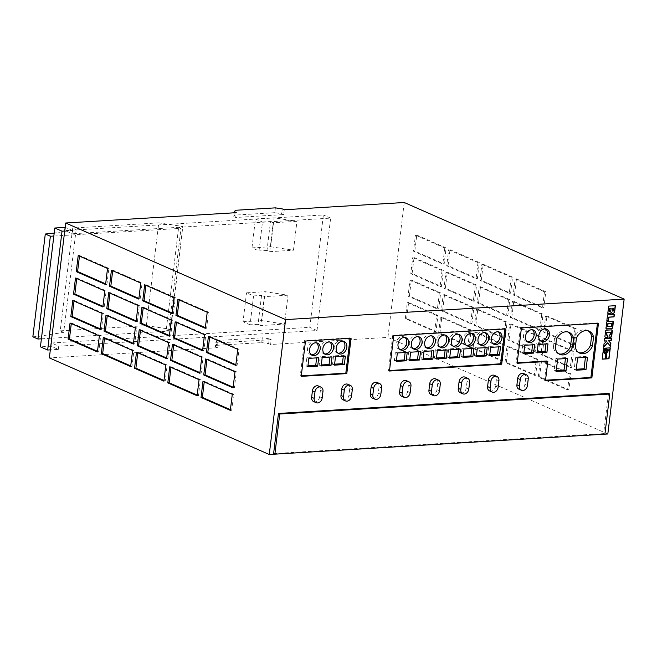 <?xml version="1.0" encoding="UTF-8"?>
<svg xmlns="http://www.w3.org/2000/svg" width="657" height="657" viewBox="0 0 657 657"><rect width="100%" height="100%" fill="white"/><g stroke="black" fill="none" stroke-linecap="round" stroke-linejoin="round"><path stroke-width="0.49" stroke-dasharray="3.29 2.46" d="M606.247 349.811A1.593 1.224 113.7 0 0 604.966 352.727M404.991 337.476A6.66 5.108 113.7 0 0 404.08 336.91A6.66 5.108 113.7 0 0 402.174 336.581A6.66 5.108 113.7 0 0 396.302 342.125A6.66 5.108 113.7 0 0 398.725 349.105A6.66 5.108 113.7 0 0 399.76 349.401M418.32 336.671A6.66 5.108 113.7 0 0 417.409 336.105A6.66 5.108 113.7 0 0 415.503 335.776A6.66 5.108 113.7 0 0 409.631 341.32A6.66 5.108 113.7 0 0 412.054 348.292A6.66 5.108 113.7 0 0 413.089 348.588M431.649 335.867A6.66 5.108 113.7 0 0 430.737 335.3A6.66 5.108 113.7 0 0 428.832 334.971A6.66 5.108 113.7 0 0 422.96 340.515A6.66 5.108 113.7 0 0 425.383 347.487A6.66 5.108 113.7 0 0 426.418 347.783M444.978 335.054A6.66 5.108 113.7 0 0 444.066 334.495A6.66 5.108 113.7 0 0 442.161 334.167A6.66 5.108 113.7 0 0 436.297 339.702A6.66 5.108 113.7 0 0 438.712 346.682A6.66 5.108 113.7 0 0 439.747 346.978M498.302 331.826A6.66 5.108 113.7 0 0 497.382 331.268A6.66 5.108 113.7 0 0 495.477 330.939A6.66 5.108 113.7 0 0 489.613 336.474A6.66 5.108 113.7 0 0 492.027 343.455A6.66 5.108 113.7 0 0 493.062 343.751M484.973 332.631A6.66 5.108 113.7 0 0 484.053 332.072A6.66 5.108 113.7 0 0 482.148 331.744A6.66 5.108 113.7 0 0 476.284 337.287A6.66 5.108 113.7 0 0 478.698 344.26A6.66 5.108 113.7 0 0 479.733 344.555M471.644 333.444A6.66 5.108 113.7 0 0 470.724 332.877A6.66 5.108 113.7 0 0 468.819 332.549A6.66 5.108 113.7 0 0 462.955 338.092A6.66 5.108 113.7 0 0 465.37 345.065A6.66 5.108 113.7 0 0 466.404 345.36M458.315 334.249A6.66 5.108 113.7 0 0 457.395 333.682A6.66 5.108 113.7 0 0 455.49 333.354A6.66 5.108 113.7 0 0 449.626 338.897A6.66 5.108 113.7 0 0 452.041 345.878A6.66 5.108 113.7 0 0 453.075 346.173M343.151 341.221A6.66 5.108 113.7 0 0 342.231 340.655A6.66 5.108 113.7 0 0 340.326 340.326A6.66 5.108 113.7 0 0 334.462 345.869A6.66 5.108 113.7 0 0 336.877 352.85A6.66 5.108 113.7 0 0 337.912 353.137M329.822 342.026A6.66 5.108 113.7 0 0 328.902 341.459A6.66 5.108 113.7 0 0 326.997 341.131A6.66 5.108 113.7 0 0 321.133 346.674A6.66 5.108 113.7 0 0 323.548 353.655A6.66 5.108 113.7 0 0 324.583 353.951M316.485 342.831A6.66 5.108 113.7 0 0 315.574 342.272A6.66 5.108 113.7 0 0 313.668 341.944A6.66 5.108 113.7 0 0 307.796 347.487A6.66 5.108 113.7 0 0 310.219 354.46A6.66 5.108 113.7 0 0 311.254 354.755M545.753 328.952A6.66 5.108 113.7 0 0 544.834 328.393A6.66 5.108 113.7 0 0 542.928 328.065A6.66 5.108 113.7 0 0 537.065 333.608A6.66 5.108 113.7 0 0 539.479 340.581A6.66 5.108 113.7 0 0 540.514 340.876M532.425 329.765A6.66 5.108 113.7 0 0 531.505 329.198A6.66 5.108 113.7 0 0 529.599 328.87A6.66 5.108 113.7 0 0 523.736 334.413A6.66 5.108 113.7 0 0 526.15 341.385A6.66 5.108 113.7 0 0 527.185 341.681M273.608 453.593L603.635 433.62L608.497 393.469M518.915 389.158A4.993 3.827 113.7 0 0 524.918 384.337L525.699 377.915A4.993 3.827 113.7 0 0 523.703 373.587M489.588 390.931A4.993 3.827 113.7 0 0 495.592 386.119L496.372 379.689A4.993 3.827 113.7 0 0 494.384 375.361M460.261 392.705A4.993 3.827 113.7 0 0 466.273 387.893L467.045 381.471A4.993 3.827 113.7 0 0 465.057 377.134M430.943 394.479A4.993 3.827 113.7 0 0 436.946 389.667L437.726 383.245A4.993 3.827 113.7 0 0 435.731 378.917M401.616 396.253A4.993 3.827 113.7 0 0 407.619 391.441L408.399 385.018A4.993 3.827 113.7 0 0 406.412 380.69M372.289 398.027A4.993 3.827 113.7 0 0 378.301 393.215L379.073 386.792A4.993 3.827 113.7 0 0 377.085 382.464M342.97 399.809A4.993 3.827 113.7 0 0 348.974 394.988L349.754 388.566A4.993 3.827 113.7 0 0 347.758 384.238M313.644 401.583A4.993 3.827 113.7 0 0 319.647 396.771L320.427 390.34A4.993 3.827 113.7 0 0 318.44 386.012M284.276 209.764L283.693 214.584L235.707 217.492L236.29 212.671M404.236 202.504L387.917 337.402L270.618 344.498L271.201 339.685L217.886 342.913L217.303 347.725L49.357 357.893M58.325 349.384L58.711 346.165L51.476 342.995L51.09 346.206L58.325 349.384L50.326 349.869M58.711 346.165L317.027 330.528L330.635 218.116L72.311 233.761L72.705 230.541L64.706 231.026M516.459 278.864L545.778 291.741L543.84 307.796L514.513 294.919L516.459 278.864L515.129 278.938L544.448 291.823L545.778 291.741M447.277 272.146L476.596 285.031L474.658 301.087L445.331 288.209L447.277 272.146L445.947 272.228L475.266 285.105L476.596 285.031M480.505 286.748L509.832 299.625L507.886 315.688L478.567 302.803L480.505 286.748L479.175 286.83L508.493 299.707L509.832 299.625M477.787 309.225L507.105 322.111L505.167 338.166L475.84 325.289L477.787 309.225L476.456 309.307L505.775 322.193L507.105 322.111M414.05 257.552L443.368 270.429L441.422 286.493L412.103 273.608L414.05 257.552L412.711 257.634L442.038 270.512L443.368 270.429M411.323 280.03L440.65 292.915L438.704 308.971L409.385 296.093L411.323 280.03L409.993 280.112L439.311 292.997L440.65 292.915M444.559 294.632L473.878 307.509L471.931 323.572L442.613 310.687L444.559 294.632L443.22 294.714L472.547 307.591L473.878 307.509M449.996 249.668L479.323 262.545L477.376 278.601L448.058 265.724L449.996 249.668L448.665 249.75L477.984 262.628L479.323 262.545M539.586 376.962L541.532 360.907L570.851 373.784L568.905 389.847L539.586 376.962L538.255 377.044L540.194 360.989L541.532 360.907M506.358 362.368L508.296 346.305L537.623 359.19L535.677 375.246L506.358 362.368L505.019 362.45L506.966 346.387L508.296 346.305M511.023 323.827L540.341 336.704L538.395 352.768L509.076 339.883L511.023 323.827L509.684 323.909L539.011 336.786L540.341 336.704M473.122 347.767L475.068 331.711L504.387 344.588L502.449 360.652L473.122 347.767L471.792 347.849L473.73 331.793L475.068 331.711M483.232 264.262L512.55 277.147L510.604 293.203L481.285 280.325L483.232 264.262L481.893 264.344L511.22 277.221L512.55 277.147M416.768 235.066L446.087 247.952L444.148 264.007L414.822 251.13L416.768 235.066L415.438 235.149L444.756 248.026L446.087 247.952M544.251 338.421L573.569 351.306L571.631 367.362L542.304 354.484L544.251 338.421L542.92 338.503L572.239 351.38L573.569 351.306M546.969 315.943L576.296 328.82L574.349 344.876L545.031 331.999L546.969 315.943L545.639 316.025L574.957 328.902L576.296 328.82M439.894 333.173L441.833 317.109L471.159 329.995L469.213 346.05L439.894 333.173L438.556 333.255L440.502 317.191L441.833 317.109M513.741 301.341L543.06 314.227L541.122 330.282L511.795 317.405L513.741 301.341L512.403 301.423L541.729 314.301L543.06 314.227M406.658 318.571L408.605 302.516L437.923 315.393L435.985 331.457L406.658 318.571L405.328 318.653L407.274 302.598L408.605 302.516M607.824 433.998L387.917 337.402M215.348 346.871L216.416 345.336L216.999 340.523L215.931 342.051L215.348 346.871L217.303 347.725M216.999 340.523L262.315 337.78L261.732 342.593L216.416 345.336M261.732 342.593L268.664 343.644L270.618 344.498M270.495 221.557L273.23 222.764L269.731 251.664L266.997 250.465L270.495 221.557L262.496 222.041L258.998 250.949L251.968 247.861L255.458 218.953L262.496 222.041M266.997 250.465L258.998 250.949M251.968 247.861L270.627 246.728L274.125 217.82L255.458 218.953M270.627 246.728L293.457 250.235L296.956 221.327L274.125 217.82M32.85 336.795L38.18 336.474L50.622 233.695M38.18 336.474L63.704 332.36L76.138 229.58L54.186 233.12M63.704 332.36L60.239 330.841L72.672 228.061L76.138 229.58M60.239 330.841L146.347 325.626L158.78 222.854L72.672 228.061M146.347 325.626L170.368 329.256L182.81 226.476L158.78 222.854M170.368 329.256L170.763 329.428L182.81 226.476M170.763 329.428L166.213 330.093L178.647 227.314L183.196 226.649M178.647 227.314L180.995 228.349L53.833 236.044M41.399 338.823L168.562 331.12L180.995 228.349M168.562 331.12L166.213 330.093M260.796 325.535L258.061 324.336L261.56 295.428L264.295 296.635L260.796 325.535L284.522 324.098L288.021 295.198L265.182 291.692L246.523 292.825L253.561 295.913L261.56 295.428M258.061 324.336L250.062 324.821L253.561 295.913M250.062 324.821L243.024 321.733L246.523 292.825M243.024 321.733L261.683 320.6L265.182 291.692M261.683 320.6L284.522 324.098M296.956 221.327L273.23 222.764M269.731 251.664L293.457 250.235M51.476 342.995L309.8 327.35L323.4 214.946L65.084 230.582L72.311 233.761M51.09 346.206L40.43 346.847M72.705 230.541L65.15 227.388M65.47 227.371L65.084 230.582M288.021 295.198L264.295 296.635M330.635 218.116L323.4 214.946M317.027 330.528L309.8 327.35M215.931 342.051L217.886 342.913M268.664 343.644L269.247 338.823L271.201 339.685M269.247 338.823L262.315 337.78M275.39 207.858L274.807 212.679L281.738 213.722L283.693 214.584M281.738 213.722L282.321 208.91M274.807 212.679L234.82 215.102L235.403 210.281M234.22 212.794L233.752 216.629L235.707 217.492M233.752 216.629L234.82 215.102M604.908 434.17L603.635 433.62M504.921 328.96L504.987 328.467L392.755 335.259L393.732 335.694M504.987 328.467L505.964 328.894M392.755 335.259L388.476 370.589L389.511 370.532M388.476 370.589L389.453 371.024M350.041 338.339L350.099 337.846L304.511 340.605L305.489 341.032M350.099 337.846L351.076 338.273M304.511 340.605L300.241 375.935L301.276 375.87M300.241 375.935L301.218 376.362M597.427 323.359L597.484 322.866L520.443 327.531L521.42 327.958M597.484 322.866L598.461 323.293M546.829 361.005L544.497 380.28L545.532 380.214M544.497 380.28L545.474 380.707M520.443 327.531L516.172 362.861L517.207 362.795M516.172 362.861L517.149 363.288M532.572 344.81L532.687 343.825L522.824 344.424L521.806 352.825L523.884 352.702M521.806 352.825L523.76 353.688M522.824 344.424L524.779 345.286M532.687 343.825L534.642 344.687M565.431 358.607L565.554 357.622L567.508 358.476M565.554 357.622L555.691 358.213L554.196 370.581L556.265 370.458M554.196 370.581L556.151 371.443M555.691 358.213L557.645 359.075M568.108 332.015A11.481 8.812 113.7 0 0 567.163 331.506A11.481 8.812 113.7 0 0 554.483 338.478L556.438 339.332M554.483 338.478L553.383 347.561L555.337 348.424M553.383 347.561A11.481 8.812 113.7 0 0 557.809 353.499A11.481 8.812 113.7 0 0 558.82 353.852M545.901 344.005L546.016 343.02L536.153 343.619L535.135 352.021L537.212 351.897M535.135 352.021L537.089 352.883M536.153 343.619L538.108 344.473M546.016 343.02L547.971 343.882M585.428 357.392L585.551 356.406L575.68 357.006L574.185 369.374L576.14 370.228M575.68 357.006L577.643 357.868M585.551 356.406L587.506 357.268M574.185 369.374L576.263 369.242M588.105 330.8A11.481 8.812 113.7 0 0 587.161 330.299A11.481 8.812 113.7 0 0 574.473 337.263L573.372 346.354L575.327 347.208M573.372 346.354A11.481 8.812 113.7 0 0 577.807 352.283A11.481 8.812 113.7 0 0 578.817 352.637M574.473 337.263L576.427 338.125M316.641 357.884L316.756 356.899L306.893 357.498L305.875 365.9L307.952 365.777M305.875 365.9L307.829 366.754M306.893 357.498L308.847 358.352M316.756 356.899L318.711 357.761M343.299 356.266L343.414 355.289L333.551 355.88L332.532 364.282L334.61 364.159M332.532 364.282L334.487 365.144M333.551 355.88L335.505 356.743M343.414 355.289L345.368 356.143M405.139 352.522L405.262 351.544L395.399 352.136L394.381 360.545L396.458 360.414M394.381 360.545L396.335 361.399M395.399 352.136L397.354 352.998M405.262 351.544L407.217 352.398M418.468 351.717L418.591 350.731L408.728 351.331L407.71 359.732L409.787 359.609M407.71 359.732L409.664 360.594M408.728 351.331L410.682 352.193M418.591 350.731L420.546 351.594M445.134 350.107L445.249 349.122L435.386 349.721L434.367 358.122L436.445 357.991M434.367 358.122L436.322 358.977M435.386 349.721L437.34 350.575M445.249 349.122L447.203 349.976M431.805 350.912L431.92 349.926L422.057 350.526L421.038 358.927L423.116 358.804M421.038 358.927L422.993 359.79M422.057 350.526L424.011 351.38M431.92 349.926L433.875 350.789M498.449 346.88L498.564 345.894L488.701 346.494L487.683 354.895L489.761 354.764M487.683 354.895L489.637 355.749M488.701 346.494L490.656 347.348M498.564 345.894L500.519 346.748M485.121 347.684L485.236 346.699L475.372 347.298L474.354 355.7L476.432 355.577M474.354 355.7L476.309 356.562M475.372 347.298L477.327 348.153M485.236 346.699L487.19 347.561M471.792 348.489L471.907 347.504L462.043 348.103L461.025 356.505L463.103 356.381M461.025 356.505L462.98 357.367M462.043 348.103L463.998 348.966M471.907 347.504L473.861 348.366M329.97 357.08L330.085 356.094L320.222 356.685L319.203 365.095L321.281 364.964M319.203 365.095L321.158 365.949M320.222 356.685L322.176 357.548M330.085 356.094L332.04 356.948M458.463 349.294L458.578 348.317L448.715 348.908L447.696 357.318L449.774 357.186M447.696 357.318L449.651 358.172M448.715 348.908L450.669 349.77M458.578 348.317L460.532 349.171M610.443 332.22L610.131 334.791L609.064 334.856L608.973 337.279M607.528 335.054L606.46 335.013M611.93 329.855L605.606 330.455L604.719 336.556L605.187 337.476M609.786 350.526L607.585 351.06L606.69 353.244M606.493 353.162L606.041 353.466L606.534 358.812M612.997 321.002L606.674 321.602L605.746 328.106L606.206 329.001M605.968 328.894L606.378 329.083M607.487 326.545L611.158 326.324L611.511 323.367M614.147 314.481L607.553 314.884M607.355 314.793L606.854 320.616M604.81 352.004L606.033 351.93L606.214 350.452M611.109 312.247L611.839 313.381M615.207 305.702L608.415 306.014L607.594 313.126L608.234 313.767M612.102 310.999L613.08 310.95L613.424 308.125M609.277 311.237L610.558 311.065L610.936 308.273M606.772 340.802L604.046 343.808M611.273 338.224L604.481 338.536L604.399 340.95M607.438 342.74L610.312 346.14M603.857 343.726L603.676 346.896M606.575 348.875L607.199 349.261M605.253 353.803L604.383 353.548M610.107 347.865L603.315 348.177L602.198 359.075M607.002 349.171L607.684 350.091M407.274 302.598L436.593 315.475L434.647 331.539L405.328 318.653M434.647 331.539L435.985 331.457M436.593 315.475L437.923 315.393M541.729 314.301L539.783 330.364L510.464 317.479L512.403 301.423M510.464 317.479L511.795 317.405M539.783 330.364L541.122 330.282M440.502 317.191L469.821 330.077L467.883 346.132L438.556 333.255M467.883 346.132L469.213 346.05M469.821 330.077L471.159 329.995M574.957 328.902L573.019 344.958L543.692 332.081L545.639 316.025M543.692 332.081L545.031 331.999M573.019 344.958L574.349 344.876M572.239 351.38L570.292 367.444L540.974 354.566L542.92 338.503M540.974 354.566L542.304 354.484M570.292 367.444L571.631 367.362M444.756 248.026L442.81 264.089L413.491 251.204L415.438 235.149M413.491 251.204L414.822 251.13M442.81 264.089L444.148 264.007M511.22 277.221L509.274 293.285L479.955 280.399L481.893 264.344M479.955 280.399L481.285 280.325M509.274 293.285L510.604 293.203M473.73 331.793L503.057 344.67L501.11 360.734L471.792 347.849M501.11 360.734L502.449 360.652M503.057 344.67L504.387 344.588M539.011 336.786L537.065 352.842L507.746 339.965L509.684 323.909M507.746 339.965L509.076 339.883M537.065 352.842L538.395 352.768M506.966 346.387L536.284 359.272L534.346 375.328L505.019 362.45M534.346 375.328L535.677 375.246M536.284 359.272L537.623 359.19M540.194 360.989L569.52 373.866L567.574 389.921L538.255 377.044M567.574 389.921L568.905 389.847M569.52 373.866L570.851 373.784M477.984 262.628L476.046 278.683L446.719 265.806L448.665 249.75M446.719 265.806L448.058 265.724M476.046 278.683L477.376 278.601M472.547 307.591L470.601 323.646L441.282 310.769L443.22 294.714M441.282 310.769L442.613 310.687M470.601 323.646L471.931 323.572M439.311 292.997L437.373 309.053L408.046 296.176L409.993 280.112M408.046 296.176L409.385 296.093M437.373 309.053L438.704 308.971M442.038 270.512L440.091 286.567L410.773 273.69L412.711 257.634M410.773 273.69L412.103 273.608M440.091 286.567L441.422 286.493M505.775 322.193L503.837 338.248L474.51 325.371L476.456 309.307M474.51 325.371L475.84 325.289M503.837 338.248L505.167 338.166M508.493 299.707L506.555 315.762L477.228 302.885L479.175 286.83M477.228 302.885L478.567 302.803M506.555 315.762L507.886 315.688M475.266 285.105L473.319 301.169L444.001 288.292L445.947 272.228M444.001 288.292L445.331 288.209M473.319 301.169L474.658 301.087M544.448 291.823L542.51 307.878L513.183 295.001L515.129 278.938M513.183 295.001L514.513 294.919M542.51 307.878L543.84 307.796M163.963 380.51L165.219 381.06L167.157 365.005L137.839 352.127L137.765 352.76M137.839 352.127L136.508 352.209M167.157 365.005L165.827 365.087M165.219 381.06L163.889 381.142M130.727 365.916L131.983 366.466L133.929 350.411L104.611 337.526L104.529 338.158M104.611 337.526L103.272 337.608M133.929 350.411L132.599 350.485M131.983 366.466L130.653 366.549M202.635 350.148L203.892 350.698L205.83 334.635L176.511 321.758L175.181 321.84M205.83 334.635L204.499 334.717M203.892 350.698L202.561 350.781M176.511 321.758L176.437 322.39M166.681 358.032L167.937 358.582L169.884 342.519L140.557 329.642L139.227 329.724M169.884 342.519L168.545 342.601M167.937 358.582L166.607 358.665M140.557 329.642L140.483 330.274M105.662 283.873L106.919 284.424L105.588 284.506M106.919 284.424L108.857 268.36L79.538 255.483L79.464 256.115M79.538 255.483L78.208 255.565M108.857 268.36L107.526 268.442M230.426 409.705L231.683 410.255L233.621 394.2L204.302 381.323L204.228 381.955M204.302 381.323L202.972 381.397M233.621 394.2L232.291 394.282M231.683 410.255L230.344 410.338M233.145 387.228L234.401 387.778L236.348 371.714L207.021 358.837L205.69 358.919M236.348 371.714L235.009 371.796M234.401 387.778L233.071 387.86M207.021 358.837L206.947 359.469M172.126 313.069L173.382 313.619L175.32 297.555L146.002 284.678L144.671 284.76M175.32 297.555L173.99 297.637M173.382 313.619L172.044 313.701M146.002 284.678L145.928 285.31M199.917 372.626L201.173 373.176L203.112 357.121L173.793 344.243L172.454 344.317M203.112 357.121L201.781 357.203M201.173 373.176L199.835 373.258M173.793 344.243L173.711 344.876M197.19 395.112L198.447 395.662L200.393 379.606L171.075 366.721L170.992 367.353M171.075 366.721L169.736 366.803M200.393 379.606L199.063 379.68M198.447 395.662L197.116 395.744M97.499 351.314L98.755 351.873L100.702 335.809L71.375 322.932L71.301 323.564M71.375 322.932L70.044 323.014M100.702 335.809L99.363 335.891M98.755 351.873L97.425 351.947M102.944 306.351L104.2 306.901L102.862 306.983M104.2 306.901L106.138 290.846L76.82 277.968L76.746 278.601M76.82 277.968L75.489 278.042M106.138 290.846L104.808 290.928M133.453 343.43L134.71 343.981L136.648 327.925L107.329 315.048L105.999 315.122M136.648 327.925L135.317 328.007M134.71 343.981L133.371 344.063M107.329 315.048L107.255 315.68M100.217 328.837L101.474 329.387L103.42 313.332L74.101 300.446L72.763 300.528M103.42 313.332L102.09 313.405M101.474 329.387L100.143 329.469M74.101 300.446L74.019 301.078M138.89 298.467L140.146 299.017L138.816 299.099M140.146 299.017L142.093 282.962L112.774 270.076L112.692 270.717M112.774 270.076L111.435 270.158M142.093 282.962L140.762 283.044M235.863 364.742L237.12 365.292L239.066 349.237L209.747 336.351L208.409 336.433M239.066 349.237L237.735 349.319M237.12 365.292L235.789 365.374M209.747 336.351L209.665 336.992M169.399 335.546L170.656 336.097L172.602 320.041L143.283 307.164L141.945 307.238M172.602 320.041L171.272 320.123M170.656 336.097L169.325 336.179M143.283 307.164L143.201 307.796M136.171 320.953L137.428 321.503L136.098 321.585M137.428 321.503L139.374 305.439L110.047 292.562L109.974 293.194M110.047 292.562L108.717 292.644M139.374 305.439L138.036 305.521M205.354 327.662L206.61 328.213L208.556 312.157L179.23 299.272L177.899 299.354M208.556 312.157L207.218 312.239M206.61 328.213L205.28 328.295M179.23 299.272L179.156 299.904M528.236 379.032L525.699 377.915M527.464 385.454L524.918 384.337M498.918 380.805L496.372 379.689M498.137 387.236L495.592 386.119M469.591 382.588L467.045 381.471M468.811 389.01L466.273 387.893M440.264 384.361L437.726 383.245M439.492 390.784L436.946 389.667M410.945 386.135L408.399 385.018M410.165 392.558L407.619 391.441M381.618 387.909L379.073 386.792M380.838 394.331L378.301 393.215M352.292 389.683L349.754 388.566M351.52 396.105L348.974 394.988M322.973 391.457L320.427 390.34M322.193 397.879L319.647 396.771M398.725 349.105L400.68 349.959M412.054 348.292L414.009 349.154M425.383 347.487L427.337 348.35M438.712 346.682L440.666 347.537M492.027 343.455L493.982 344.309M478.698 344.26L480.653 345.122M465.37 345.065L467.324 345.927M452.041 345.878L453.995 346.732M336.877 352.85L338.831 353.704M323.548 353.655L325.502 354.509M310.219 354.46L312.174 355.322M539.479 340.581L541.434 341.443M526.15 341.385L528.105 342.248M531.505 329.198L533.459 330.06M544.834 328.393L546.788 329.247M567.163 331.506L569.118 332.368M557.809 353.499L559.764 354.353M577.807 352.283L579.761 353.146M587.161 330.299L589.115 331.153M315.574 342.272L317.528 343.126M328.902 341.459L330.857 342.322M342.231 340.655L344.186 341.517M457.395 333.682L459.35 334.544M470.724 332.877L472.679 333.74M484.053 332.072L486.008 332.927M497.382 331.268L499.336 332.122M444.066 334.495L446.021 335.349M430.737 335.3L432.692 336.154M417.409 336.105L419.363 336.967M404.08 336.91L406.034 337.772"/><path stroke-width="0.99" d="M605.894 349.77A1.593 1.224 113.7 0 0 605.516 352.85A1.593 1.224 113.7 0 0 605.894 349.77M604.966 352.727A1.593 1.224 113.7 0 0 606.247 349.811M404.129 337.443A6.66 5.108 113.7 0 0 398.257 342.987A6.66 5.108 113.7 0 0 400.68 349.959A6.66 5.108 113.7 0 0 402.577 350.288A6.66 5.108 113.7 0 0 408.449 344.744A6.66 5.108 113.7 0 0 406.034 337.772A6.66 5.108 113.7 0 0 404.129 337.443M399.76 349.401A6.66 5.108 113.7 0 0 400.622 349.434A6.66 5.108 113.7 0 0 406.281 344.555A6.66 5.108 113.7 0 0 404.991 337.476M417.458 336.639A6.66 5.108 113.7 0 0 411.586 342.182A6.66 5.108 113.7 0 0 414.009 349.154A6.66 5.108 113.7 0 0 415.906 349.483A6.66 5.108 113.7 0 0 421.778 343.94A6.66 5.108 113.7 0 0 419.363 336.967A6.66 5.108 113.7 0 0 417.458 336.639M413.089 348.588A6.66 5.108 113.7 0 0 413.951 348.621A6.66 5.108 113.7 0 0 419.609 343.742A6.66 5.108 113.7 0 0 418.32 336.671M430.787 335.826A6.66 5.108 113.7 0 0 424.923 341.369A6.66 5.108 113.7 0 0 427.337 348.35A6.66 5.108 113.7 0 0 429.235 348.678A6.66 5.108 113.7 0 0 435.106 343.135A6.66 5.108 113.7 0 0 432.692 336.154A6.66 5.108 113.7 0 0 430.787 335.826M426.418 347.783A6.66 5.108 113.7 0 0 427.28 347.816A6.66 5.108 113.7 0 0 432.938 342.938A6.66 5.108 113.7 0 0 431.649 335.867M444.116 335.021A6.66 5.108 113.7 0 0 438.252 340.564A6.66 5.108 113.7 0 0 440.666 347.537A6.66 5.108 113.7 0 0 442.563 347.865A6.66 5.108 113.7 0 0 448.435 342.33A6.66 5.108 113.7 0 0 446.021 335.349A6.66 5.108 113.7 0 0 444.116 335.021M439.747 346.978A6.66 5.108 113.7 0 0 440.609 347.011A6.66 5.108 113.7 0 0 446.267 342.133A6.66 5.108 113.7 0 0 444.978 335.054M497.431 331.793A6.66 5.108 113.7 0 0 491.567 337.337A6.66 5.108 113.7 0 0 493.982 344.309A6.66 5.108 113.7 0 0 495.879 344.638A6.66 5.108 113.7 0 0 501.751 339.102A6.66 5.108 113.7 0 0 499.336 332.122A6.66 5.108 113.7 0 0 497.431 331.793M493.062 343.751A6.66 5.108 113.7 0 0 493.924 343.783A6.66 5.108 113.7 0 0 499.583 338.905A6.66 5.108 113.7 0 0 498.302 331.826M484.102 332.598A6.66 5.108 113.7 0 0 478.239 338.141A6.66 5.108 113.7 0 0 480.653 345.122A6.66 5.108 113.7 0 0 482.55 345.451A6.66 5.108 113.7 0 0 488.422 339.907A6.66 5.108 113.7 0 0 486.008 332.927A6.66 5.108 113.7 0 0 484.102 332.598M479.733 344.555A6.66 5.108 113.7 0 0 480.596 344.588A6.66 5.108 113.7 0 0 486.254 339.71A6.66 5.108 113.7 0 0 484.973 332.631M470.773 333.411A6.66 5.108 113.7 0 0 464.91 338.946A6.66 5.108 113.7 0 0 467.324 345.927A6.66 5.108 113.7 0 0 469.221 346.255A6.66 5.108 113.7 0 0 475.093 340.712A6.66 5.108 113.7 0 0 472.679 333.74A6.66 5.108 113.7 0 0 470.773 333.411M466.404 345.36A6.66 5.108 113.7 0 0 467.267 345.393A6.66 5.108 113.7 0 0 472.925 340.515A6.66 5.108 113.7 0 0 471.644 333.444M457.444 334.216A6.66 5.108 113.7 0 0 451.581 339.759A6.66 5.108 113.7 0 0 453.995 346.732A6.66 5.108 113.7 0 0 455.892 347.06A6.66 5.108 113.7 0 0 461.764 341.517A6.66 5.108 113.7 0 0 459.35 334.544A6.66 5.108 113.7 0 0 457.444 334.216M453.075 346.173A6.66 5.108 113.7 0 0 453.938 346.206A6.66 5.108 113.7 0 0 459.596 341.328A6.66 5.108 113.7 0 0 458.315 334.249M342.281 341.188A6.66 5.108 113.7 0 0 336.417 346.732A6.66 5.108 113.7 0 0 338.831 353.704A6.66 5.108 113.7 0 0 340.728 354.033A6.66 5.108 113.7 0 0 346.6 348.489A6.66 5.108 113.7 0 0 344.186 341.517A6.66 5.108 113.7 0 0 342.281 341.188M337.912 353.137A6.66 5.108 113.7 0 0 338.774 353.179A6.66 5.108 113.7 0 0 344.432 348.3A6.66 5.108 113.7 0 0 343.151 341.221M328.952 341.993A6.66 5.108 113.7 0 0 323.088 347.537A6.66 5.108 113.7 0 0 325.502 354.509A6.66 5.108 113.7 0 0 327.4 354.837A6.66 5.108 113.7 0 0 333.271 349.294A6.66 5.108 113.7 0 0 330.857 342.322A6.66 5.108 113.7 0 0 328.952 341.993M324.583 353.951A6.66 5.108 113.7 0 0 325.445 353.983A6.66 5.108 113.7 0 0 331.103 349.105A6.66 5.108 113.7 0 0 329.822 342.026M315.623 342.798A6.66 5.108 113.7 0 0 309.759 348.341A6.66 5.108 113.7 0 0 312.174 355.322A6.66 5.108 113.7 0 0 314.071 355.651A6.66 5.108 113.7 0 0 319.943 350.107A6.66 5.108 113.7 0 0 317.528 343.126A6.66 5.108 113.7 0 0 315.623 342.798M311.254 354.755A6.66 5.108 113.7 0 0 312.116 354.788A6.66 5.108 113.7 0 0 317.774 349.91A6.66 5.108 113.7 0 0 316.485 342.831M578.817 352.637A11.481 8.812 113.7 0 0 581.084 352.85A11.481 8.812 113.7 0 0 590.487 345.319L592.442 346.173L593.542 337.09A11.481 8.812 113.7 0 0 589.115 331.153A11.481 8.812 113.7 0 0 576.427 338.125L575.327 347.208A11.481 8.812 113.7 0 0 579.761 353.146A11.481 8.812 113.7 0 0 583.038 353.712A11.481 8.812 113.7 0 0 592.442 346.173M558.82 353.852A11.481 8.812 113.7 0 0 561.086 354.066A11.481 8.812 113.7 0 0 570.498 346.526L572.452 347.381L573.553 338.298A11.481 8.812 113.7 0 0 569.118 332.368A11.481 8.812 113.7 0 0 556.438 339.332L555.337 348.424A11.481 8.812 113.7 0 0 559.764 354.353A11.481 8.812 113.7 0 0 563.041 354.92A11.481 8.812 113.7 0 0 572.452 347.381M544.883 328.919A6.66 5.108 113.7 0 0 539.019 334.462A6.66 5.108 113.7 0 0 541.434 341.443A6.66 5.108 113.7 0 0 543.331 341.771A6.66 5.108 113.7 0 0 549.203 336.228A6.66 5.108 113.7 0 0 546.788 329.247A6.66 5.108 113.7 0 0 544.883 328.919M540.514 340.876A6.66 5.108 113.7 0 0 541.376 340.909A6.66 5.108 113.7 0 0 547.035 336.031A6.66 5.108 113.7 0 0 545.753 328.952M531.554 329.732A6.66 5.108 113.7 0 0 525.69 335.267A6.66 5.108 113.7 0 0 528.105 342.248A6.66 5.108 113.7 0 0 530.002 342.576A6.66 5.108 113.7 0 0 535.874 337.033A6.66 5.108 113.7 0 0 533.459 330.06A6.66 5.108 113.7 0 0 531.554 329.732M527.185 341.681A6.66 5.108 113.7 0 0 528.047 341.714A6.66 5.108 113.7 0 0 533.706 336.836A6.66 5.108 113.7 0 0 532.425 329.765M319.557 386.883A4.993 3.827 113.7 0 0 314.974 391.942L314.194 398.364A4.993 3.827 113.7 0 0 316.189 402.7A4.993 3.827 113.7 0 0 322.193 397.879L322.973 391.457A4.993 3.827 113.7 0 0 320.977 387.129A4.993 3.827 113.7 0 0 319.557 386.883M320.977 387.129L318.44 386.012A4.993 3.827 113.7 0 0 317.011 385.766A4.993 3.827 113.7 0 0 312.428 390.825L311.656 397.255A4.993 3.827 113.7 0 0 313.644 401.583L316.189 402.7M348.875 385.109A4.993 3.827 113.7 0 0 344.293 390.168L343.521 396.59A4.993 3.827 113.7 0 0 345.508 400.918A4.993 3.827 113.7 0 0 351.52 396.105L352.292 389.683A4.993 3.827 113.7 0 0 350.304 385.355A4.993 3.827 113.7 0 0 348.875 385.109M350.304 385.355L347.758 384.238A4.993 3.827 113.7 0 0 346.338 383.992A4.993 3.827 113.7 0 0 341.755 389.051L340.975 395.473A4.993 3.827 113.7 0 0 342.97 399.809L345.508 400.918M378.202 383.335A4.993 3.827 113.7 0 0 373.619 388.394L372.839 394.816A4.993 3.827 113.7 0 0 374.835 399.144A4.993 3.827 113.7 0 0 380.838 394.331L381.618 387.909A4.993 3.827 113.7 0 0 379.623 383.581A4.993 3.827 113.7 0 0 378.202 383.335M379.623 383.581L377.085 382.464A4.993 3.827 113.7 0 0 375.664 382.218A4.993 3.827 113.7 0 0 371.082 387.277L370.302 393.699A4.993 3.827 113.7 0 0 372.289 398.027L374.835 399.144M407.529 381.561A4.993 3.827 113.7 0 0 402.946 386.62L402.166 393.042A4.993 3.827 113.7 0 0 404.162 397.37A4.993 3.827 113.7 0 0 410.165 392.558L410.945 386.135A4.993 3.827 113.7 0 0 408.95 381.807A4.993 3.827 113.7 0 0 407.529 381.561M408.95 381.807L406.412 380.69A4.993 3.827 113.7 0 0 404.983 380.444A4.993 3.827 113.7 0 0 400.4 385.503L399.628 391.925A4.993 3.827 113.7 0 0 401.616 396.253L404.162 397.37M436.848 379.787A4.993 3.827 113.7 0 0 432.265 384.846L431.493 391.268A4.993 3.827 113.7 0 0 433.48 395.596A4.993 3.827 113.7 0 0 439.492 390.784L440.264 384.361A4.993 3.827 113.7 0 0 438.276 380.033A4.993 3.827 113.7 0 0 436.848 379.787M438.276 380.033L435.731 378.917A4.993 3.827 113.7 0 0 434.31 378.67A4.993 3.827 113.7 0 0 429.727 383.729L428.947 390.151A4.993 3.827 113.7 0 0 430.943 394.479L433.48 395.596M466.174 378.005A4.993 3.827 113.7 0 0 461.592 383.064L460.812 389.494A4.993 3.827 113.7 0 0 462.807 393.822A4.993 3.827 113.7 0 0 468.811 389.01L469.591 382.588A4.993 3.827 113.7 0 0 467.603 378.251A4.993 3.827 113.7 0 0 466.174 378.005M467.603 378.251L465.057 377.134A4.993 3.827 113.7 0 0 463.637 376.888A4.993 3.827 113.7 0 0 459.054 381.955L458.274 388.377A4.993 3.827 113.7 0 0 460.261 392.705L462.807 393.822M495.501 376.231A4.993 3.827 113.7 0 0 490.919 381.29L490.138 387.72A4.993 3.827 113.7 0 0 492.134 392.048A4.993 3.827 113.7 0 0 498.137 387.236L498.918 380.805A4.993 3.827 113.7 0 0 496.922 376.477A4.993 3.827 113.7 0 0 495.501 376.231M496.922 376.477L494.384 375.361A4.993 3.827 113.7 0 0 492.955 375.114A4.993 3.827 113.7 0 0 488.373 380.173L487.601 386.603A4.993 3.827 113.7 0 0 489.588 390.931L492.134 392.048M524.82 374.457A4.993 3.827 113.7 0 0 520.237 379.516L519.465 385.938A4.993 3.827 113.7 0 0 521.453 390.266A4.993 3.827 113.7 0 0 527.464 385.454L528.236 379.032A4.993 3.827 113.7 0 0 526.249 374.704A4.993 3.827 113.7 0 0 524.82 374.457M526.249 374.704L523.703 373.587A4.993 3.827 113.7 0 0 522.282 373.34A4.993 3.827 113.7 0 0 517.7 378.399L516.919 384.821A4.993 3.827 113.7 0 0 518.915 389.158L521.453 390.266M606.994 349.089L607.725 350.222L610.115 349.491L610.312 347.849L603.512 348.259L602.19 359.165L605.729 358.96L605.442 353.803L604.103 353.244L603.643 351.446L604.933 349.22L606.994 349.089M606.969 340.893L604.046 343.808L603.635 347.241L607.635 342.831L610.493 346.354L610.879 343.168L608.661 340.786L611.182 340.638L611.478 338.207L604.678 338.626L604.383 341.049L606.969 340.893L604.399 340.95M612.299 313.496L614.525 312.748L615.412 305.694L608.612 306.105L607.865 313.471L610.386 313.619L611.306 312.338L611.946 313.463L613.638 313.414M614.352 314.473L607.553 314.884L606.846 320.715L608.489 320.616L608.908 317.208L614.057 316.896L614.352 314.473M611.782 328.796L612.743 327.777L613.383 321.289L607.314 321.355L606.649 322.3L606.009 328.796L612.078 328.738M606.896 353.047L606.239 353.556L606.534 358.911L608.99 358.763L610 350.46L607.782 351.142L606.896 353.047M608.965 337.378L611.051 337.213L611.642 336.581L612.381 330.742L611.938 329.863L606.542 330.151L605.655 330.816L604.916 336.647L605.352 337.558L607.438 337.468L607.733 335.037L606.657 335.103L606.969 332.532L610.64 332.302L610.328 334.881L609.261 334.947L608.965 337.378M598.461 323.293L521.42 327.958L517.149 363.288L547.807 361.432L545.474 380.707L591.858 377.898L598.461 323.293M351.076 338.273L305.489 341.032L301.218 376.362L346.797 373.603L351.076 338.273M505.964 328.894L393.732 335.694L389.453 371.024L501.685 364.224L505.964 328.894M285.59 319.598L624.15 299.107L404.236 202.504L284.276 209.764L282.321 208.91L275.39 207.858L235.403 210.281L234.335 211.817L236.29 212.671L65.675 223.002L285.59 319.598L269.263 454.496L607.824 433.998L624.15 299.107M278.469 413.45L273.608 453.593L274.881 454.151L604.908 434.17L609.77 394.028L279.734 414.009L278.469 413.45L608.497 393.469L609.77 394.028M269.263 454.496L49.357 357.893L65.675 223.002M53.833 236.044L40.43 346.847L47.657 350.025L62.037 231.19L54.81 228.012L53.833 236.044L50.367 236.249L45.284 234.023L54.186 233.12M41.399 338.823L37.934 339.028L50.367 236.249M37.934 339.028L32.85 336.795L45.284 234.023M65.15 227.388L54.81 228.012M207.218 312.239L177.899 299.354L175.953 315.417L205.28 328.295L207.218 312.239M106.771 308.7L136.098 321.585L138.036 305.521L108.717 292.644L106.771 308.7L108.109 308.618L136.171 320.953M171.272 320.123L141.945 307.238L140.007 323.301L169.325 336.179L171.272 320.123M237.735 349.319L208.409 336.433L206.47 352.497L235.789 365.374L237.735 349.319M109.497 286.222L138.816 299.099L140.762 283.044L111.435 270.158L109.497 286.222L110.828 286.14L138.89 298.467M102.09 313.405L72.763 300.528L70.825 316.584L100.143 329.469L102.09 313.405M135.317 328.007L105.999 315.122L104.052 331.185L133.371 344.063L135.317 328.007M73.543 294.106L102.862 306.983L104.808 290.928L75.489 278.042L73.543 294.106L74.873 294.024L102.944 306.351M70.044 323.014L68.098 339.069L97.425 351.947L99.363 335.891L70.044 323.014M169.736 366.803L167.798 382.859L197.116 395.744L199.063 379.68L169.736 366.803M201.781 357.203L172.454 344.317L170.516 360.381L199.835 373.258L201.781 357.203M173.99 297.637L144.671 284.76L142.725 300.816L172.044 313.701L173.99 297.637M235.009 371.796L205.69 358.919L203.744 374.975L233.071 387.86L235.009 371.796M202.972 381.397L201.026 397.46L230.344 410.338L232.291 394.282L202.972 381.397M76.261 271.62L105.588 284.506L107.526 268.442L78.208 255.565L76.261 271.62L77.592 271.538L105.662 283.873M168.545 342.601L139.227 329.724L137.28 345.779L166.607 358.665L168.545 342.601M204.499 334.717L175.181 321.84L173.234 337.895L202.561 350.781L204.499 334.717M103.272 337.608L101.334 353.663L130.653 366.549L132.599 350.485L103.272 337.608M136.508 352.209L134.562 368.265L163.889 381.142L165.827 365.087L136.508 352.209M50.326 349.869L47.657 350.025M64.706 231.026L62.037 231.19M234.335 211.817L234.22 212.794M279.734 414.009L274.881 454.151M389.511 370.532L500.708 363.797L504.921 328.96M500.708 363.797L501.685 364.224M449.651 358.172L459.514 357.572L460.532 349.171L450.669 349.77L449.651 358.172M462.98 357.367L472.843 356.767L473.861 348.366L463.998 348.966L462.98 357.367M476.309 356.562L486.172 355.963L487.19 347.561L477.327 348.153L476.309 356.562M489.637 355.749L499.501 355.158L500.519 346.748L490.656 347.348L489.637 355.749M422.993 359.79L432.856 359.19L433.875 350.789L424.011 351.38L422.993 359.79M436.322 358.977L446.185 358.385L447.203 349.976L437.34 350.575L436.322 358.977M409.664 360.594L419.527 359.995L420.546 351.594L410.682 352.193L409.664 360.594M396.335 361.399L406.198 360.8L407.217 352.398L397.354 352.998L396.335 361.399M301.276 375.87L345.82 373.176L350.041 338.339M345.82 373.176L346.797 373.603M321.158 365.949L331.021 365.358L332.04 356.948L322.176 357.548L321.158 365.949M334.487 365.144L344.35 364.545L345.368 356.143L335.505 356.743L334.487 365.144M307.829 366.754L317.692 366.163L318.711 357.761L308.847 358.352L307.829 366.754M545.532 380.214L590.881 377.471L597.427 323.359M590.881 377.471L591.858 377.898M517.207 362.795L546.829 361.005L547.807 361.432M577.643 357.868L576.14 370.228L586.003 369.636L587.506 357.268L577.643 357.868M537.089 352.883L546.952 352.283L547.971 343.882L538.108 344.473L537.089 352.883M566.014 370.844L567.508 358.476L557.645 359.075L556.151 371.443L566.014 370.844L564.059 369.981L565.431 358.607M523.76 353.688L533.624 353.088L534.642 344.687L524.779 345.286L523.76 353.688M523.884 352.702L531.669 352.234L533.624 353.088M531.669 352.234L532.572 344.81M556.265 370.458L564.059 369.981M570.498 346.526L571.598 337.443L573.553 338.298M571.598 337.443A11.481 8.812 113.7 0 0 568.108 332.015M537.212 351.897L544.998 351.421L546.952 352.283M544.998 351.421L545.901 344.005M576.263 369.242L584.048 368.774L585.428 357.392M584.048 368.774L586.003 369.636M590.487 345.319L591.587 336.228L593.542 337.09M591.587 336.228A11.481 8.812 113.7 0 0 588.105 330.8M307.952 365.777L315.738 365.3L317.692 366.163M315.738 365.3L316.641 357.884M334.61 364.159L342.396 363.691L344.35 364.545M342.396 363.691L343.299 356.266M396.458 360.414L404.244 359.946L406.198 360.8M404.244 359.946L405.139 352.522M409.787 359.609L417.573 359.141L419.527 359.995M417.573 359.141L418.468 351.717M436.445 357.991L444.231 357.523L446.185 358.385M444.231 357.523L445.134 350.107M423.116 358.804L430.902 358.328L432.856 359.19M430.902 358.328L431.805 350.912M489.761 354.764L497.546 354.295L499.501 355.158M497.546 354.295L498.449 346.88M476.432 355.577L484.217 355.1L486.172 355.963M484.217 355.1L485.121 347.684M463.103 356.381L470.888 355.913L472.843 356.767M470.888 355.913L471.792 348.489M321.281 364.964L329.067 364.495L331.021 365.358M329.067 364.495L329.97 357.08M449.774 357.186L457.559 356.718L459.514 357.572M457.559 356.718L458.463 349.294M608.973 337.279L610.755 337.271M606.657 335.103L606.772 332.442L610.64 332.302M605.187 337.476L607.249 337.386L607.528 335.054M610.558 337.189L611.519 336.146L611.93 329.855M606.534 358.812L608.793 358.673L609.786 350.526M606.206 329.001L611.585 328.714M611.881 328.656L612.546 327.695L612.997 321.002M611.708 323.449L607.848 323.589L607.684 326.628L611.355 326.406L611.708 323.449L608.045 323.671L607.684 326.628M606.854 320.616L608.3 320.526L608.711 317.117L613.86 316.805L614.147 314.481M606.411 350.534L604.982 350.526L604.998 352.086L606.23 352.012L606.411 350.534L605.179 350.608L604.998 352.086M608.062 313.685L610.189 313.529L611.306 312.338M613.441 313.332L614.328 312.666L615.207 305.702M613.613 308.207L612.242 308.19L612.299 311.081L613.277 311.032L613.613 308.207L612.439 308.281L612.299 311.081M611.133 308.355L609.63 308.355L609.474 311.328L610.747 311.155L611.133 308.355L609.827 308.437L609.474 311.328M610.312 346.14L610.682 343.077L608.464 340.704L610.994 340.548L611.273 338.224M603.676 346.896L607.635 342.831M604.58 353.63L603.504 352.374L603.717 350.395L604.998 348.974L606.772 348.966M602.198 359.075L605.532 358.87L605.253 353.803M607.684 350.091L609.918 349.409L610.107 347.865M137.765 352.76L135.892 368.183L134.562 368.265M135.892 368.183L163.963 380.51M104.529 338.158L102.664 353.589L101.334 353.663M102.664 353.589L130.727 365.916M176.437 322.39L174.565 337.813L202.635 350.148M174.565 337.813L173.234 337.895M140.483 330.274L138.619 345.705L166.681 358.032M138.619 345.705L137.28 345.779M79.464 256.115L77.592 271.538M204.228 381.955L202.356 397.378L201.026 397.46M202.356 397.378L230.426 409.705M206.947 359.469L205.083 374.901L233.145 387.228M205.083 374.901L203.744 374.975M145.928 285.31L144.055 300.734L172.126 313.069M144.055 300.734L142.725 300.816M173.711 344.876L171.847 360.299L199.917 372.626M171.847 360.299L170.516 360.381M170.992 367.353L169.128 382.785L167.798 382.859M169.128 382.785L197.19 395.112M71.301 323.564L69.437 338.987L68.098 339.069M69.437 338.987L97.499 351.314M76.746 278.601L74.873 294.024M107.255 315.68L105.383 331.103L133.453 343.43M105.383 331.103L104.052 331.185M74.019 301.078L72.155 316.51L100.217 328.837M72.155 316.51L70.825 316.584M112.692 270.717L110.828 286.14M209.665 336.992L207.801 352.415L235.863 364.742M207.801 352.415L206.47 352.497M143.201 307.796L141.337 323.219L169.399 335.546M141.337 323.219L140.007 323.301M109.974 293.194L108.109 308.618M179.156 299.904L177.291 315.335L205.354 327.662M177.291 315.335L175.953 315.417M314.974 391.942L312.428 390.825M344.293 390.168L341.755 389.051M373.619 388.394L371.082 387.277M402.946 386.62L400.4 385.503M432.265 384.846L429.727 383.729M461.592 383.064L459.054 381.955M490.919 381.29L488.373 380.173M520.237 379.516L517.7 378.399M519.465 385.938L516.919 384.821M490.138 387.72L487.601 386.603M460.812 389.494L458.274 388.377M431.493 391.268L428.947 390.151M402.166 393.042L399.628 391.925M372.839 394.816L370.302 393.699M343.521 396.59L340.975 395.473M314.194 398.364L311.656 397.255"/></g></svg>
